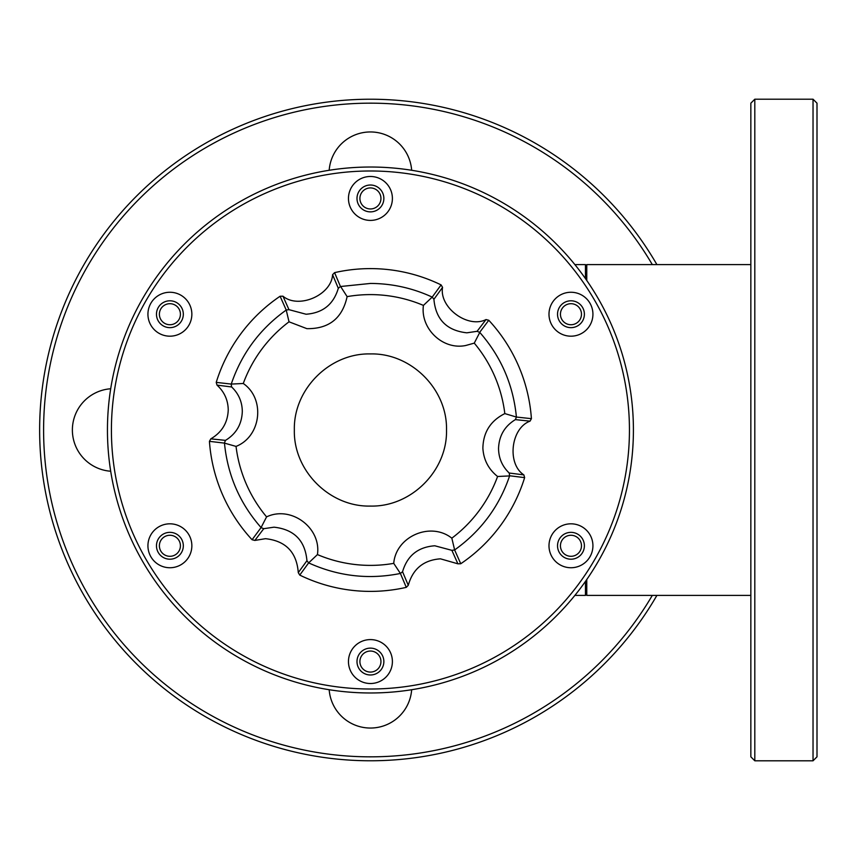 <?xml version="1.0" encoding="UTF-8"?>
<svg xmlns="http://www.w3.org/2000/svg" width="860" height="860" viewBox="0 0 860 860"><rect width="100%" height="100%" fill="white"/><g stroke="black" fill="none" stroke-linecap="round" stroke-linejoin="round"><path stroke-width="1.29" d="M817 756.821L817 103.178L813.033 99.201L813.033 760.799L817 756.821M754.811 760.799L750.845 756.821L750.845 103.178L754.811 99.201L754.811 760.799L813.033 760.799M210.818 438.847C221.945 432.311 227.75 422.658 228.244 409.876C228.04 400.061 224.299 391.816 217.01 385.119L231.63 386.968C238.618 393.611 242.176 401.792 242.305 411.488C241.843 424.195 236.231 433.816 225.481 440.374L210.818 438.847L209.431 441.341A161.39 161.39 0 0 0 252.077 539.736L254.85 540.435L263.762 528.685L274.017 527.18C294.174 529.416 305.149 540.596 306.934 560.709L298.28 572.642C296.7 552.217 285.767 540.897 265.482 538.683L254.85 540.435M457.885 563.805L440.449 558.828C423.561 560.064 412.843 568.89 408.274 585.305L402.555 571.717C407.274 555.667 418.014 547.024 434.784 545.777L451.887 550.336L457.885 563.805L460.745 563.751A161.39 161.39 0 0 0 524.632 477.623L523.847 474.881L509.217 473.032L509.604 475.924L497.585 476.494C488.502 469.227 483.599 459.81 482.879 448.243C483.202 432.344 490.512 420.787 504.82 413.596L516.43 417.057L531.415 418.659A161.39 161.39 0 0 0 488.781 320.264L486.007 319.565L477.096 331.315L479.783 332.433L474.268 343.129L465.722 345.505C442.739 350.3 420.207 328.541 423.421 305.408L432.225 297.087L441.094 284.907A161.39 161.39 0 0 0 334.572 272.642L340.452 286.52L370.423 283.445C391.977 283.51 412.51 288.036 432.042 297.033M509.217 473.032C502.24 466.378 498.682 458.197 498.542 448.49C499.026 435.805 504.627 426.184 515.376 419.626L530.029 421.153L531.415 418.659M477.096 331.315L466.84 332.82C446.684 330.573 435.708 319.404 433.913 299.291L442.567 287.358L441.094 284.907M338.302 288.283C333.583 304.333 322.833 312.986 306.063 314.233L288.971 309.664L282.962 296.195C298.592 309.342 331.487 295.077 332.583 274.695L338.302 288.283L340.452 286.52M340.614 286.509L347.117 296.625C342.377 318.286 328.971 328.961 306.891 328.66L289.024 321.812L286.219 310.03L280.102 296.248A161.39 161.39 0 0 0 216.225 382.377L217.01 385.119M446.512 430C447.501 470.732 411.155 507.077 370.423 506.078C329.692 507.077 293.357 470.732 294.346 430C293.357 389.268 329.702 352.923 370.423 353.922C411.155 352.923 447.501 389.268 446.512 430M406.285 587.358L400.405 573.48L393.74 563.364A135.385 135.385 0 0 1 317.437 554.582L308.632 562.913L299.753 575.093A161.39 161.39 0 0 0 406.285 587.358L408.274 585.305M393.74 563.364C395.901 536.382 430.656 521.321 451.833 538.177L454.639 549.97L460.745 563.751M497.585 476.494A135.385 135.385 0 0 1 451.833 538.177M474.268 343.129A135.385 135.385 0 0 1 504.82 413.596M347.117 296.625A135.385 135.385 0 0 1 423.421 305.408M282.962 296.195L280.102 296.248M334.572 272.642L332.583 274.695M442.567 287.358C438.998 307.45 467.808 328.821 486.007 319.565M530.029 421.153C510.84 428.119 506.744 463.744 523.847 474.881M298.28 572.642L299.753 575.093M216.225 382.377L231.254 384.076C241.574 353.589 259.849 328.95 286.09 310.148M252.077 539.736L261.075 527.567C239.832 503.39 227.631 475.236 224.46 443.115L209.431 441.341M400.244 573.491C368.682 579.791 338.206 576.286 308.804 562.967M509.604 475.924C499.284 506.4 481.009 531.05 454.768 549.852M524.632 477.623L509.668 475.773M479.783 332.433C501.025 356.61 513.226 384.753 516.387 416.874M488.781 320.264L479.697 332.304M231.254 384.076L243.273 383.495A135.385 135.385 0 0 1 289.024 321.812M231.63 386.968L231.179 384.226M286.219 310.03L288.971 309.664M243.273 383.495C265.557 398.857 261.225 436.493 236.038 446.404L224.46 443.115M224.417 442.943L225.481 440.374M261.075 527.567L266.578 516.871A135.385 135.385 0 0 1 236.038 446.404M263.762 528.685L261.161 527.696M266.578 516.871C291.024 505.25 321.446 527.814 317.437 554.582M308.632 562.913L306.934 560.709M402.555 571.717L400.405 573.48M454.639 549.97L451.887 550.336M516.43 417.057L515.376 419.626M432.225 297.087L433.913 299.291M329.187 170.269A41.344 41.344 0 0 1 370.423 131.956A41.344 41.344 0 0 1 411.66 170.269M110.704 471.237A41.344 41.344 0 0 1 72.38 430A41.344 41.344 0 0 1 110.704 388.763M411.66 689.731A41.344 41.344 0 0 1 370.423 728.044A41.344 41.344 0 0 1 329.187 689.731M656.9 595.399A330.799 330.799 0 0 1 39.635 430A330.799 330.799 0 0 1 656.9 264.6M652.31 595.399A326.821 326.821 0 0 1 43.602 430A326.821 326.821 0 0 1 652.31 264.6M585.445 265.923L586.767 264.6L586.767 280.478M586.767 579.522L586.767 595.399L750.845 595.399M586.767 264.6L750.845 264.6M585.445 594.077L586.767 595.399M570.965 556.302A10.524 10.524 0 0 1 560.441 545.777A10.524 10.524 0 0 1 570.965 535.264A10.524 10.524 0 0 1 581.478 545.777A10.524 10.524 0 0 1 570.965 556.302M570.965 324.736A10.524 10.524 0 0 1 560.441 314.223A10.524 10.524 0 0 1 570.965 303.698A10.524 10.524 0 0 1 581.478 314.223A10.524 10.524 0 0 1 570.965 324.736M370.423 208.958A10.524 10.524 0 0 1 359.91 198.445A10.524 10.524 0 0 1 370.423 187.921A10.524 10.524 0 0 1 380.948 198.445A10.524 10.524 0 0 1 370.423 208.958M169.893 324.736A10.524 10.524 0 0 1 159.379 314.223A10.524 10.524 0 0 1 169.893 303.698A10.524 10.524 0 0 1 180.417 314.223A10.524 10.524 0 0 1 169.893 324.736M169.893 556.302A10.524 10.524 0 0 1 159.379 545.777A10.524 10.524 0 0 1 169.893 535.264A10.524 10.524 0 0 1 180.417 545.777A10.524 10.524 0 0 1 169.893 556.302M370.423 672.079A10.524 10.524 0 0 1 359.91 661.555A10.524 10.524 0 0 1 370.423 651.041A10.524 10.524 0 0 1 380.948 661.555A10.524 10.524 0 0 1 370.423 672.079M570.965 327.649A13.427 13.427 0 0 1 557.527 314.223A13.427 13.427 0 0 1 570.965 300.796A13.427 13.427 0 0 1 584.391 314.223A13.427 13.427 0 0 1 570.965 327.649M570.965 559.204A13.427 13.427 0 0 1 557.527 545.777A13.427 13.427 0 0 1 570.965 532.351A13.427 13.427 0 0 1 584.391 545.777A13.427 13.427 0 0 1 570.965 559.204M370.423 674.982A13.427 13.427 0 0 1 356.997 661.555A13.427 13.427 0 0 1 370.423 648.128A13.427 13.427 0 0 1 383.861 661.555A13.427 13.427 0 0 1 370.423 674.982M169.893 559.204A13.427 13.427 0 0 1 156.466 545.777A13.427 13.427 0 0 1 169.893 532.351A13.427 13.427 0 0 1 183.32 545.777A13.427 13.427 0 0 1 169.893 559.204M169.893 327.649A13.427 13.427 0 0 1 156.466 314.223A13.427 13.427 0 0 1 169.893 300.796A13.427 13.427 0 0 1 183.32 314.223A13.427 13.427 0 0 1 169.893 327.649M370.423 211.872A13.427 13.427 0 0 1 356.997 198.445A13.427 13.427 0 0 1 370.423 185.018A13.427 13.427 0 0 1 383.861 198.445A13.427 13.427 0 0 1 370.423 211.872M370.423 167.023A262.977 262.977 0 0 1 633.412 430A262.977 262.977 0 0 1 370.423 692.977A262.977 262.977 0 0 1 107.446 430A262.977 262.977 0 0 1 370.423 167.023M570.965 292.26A21.962 21.962 0 0 0 548.992 314.223A21.962 21.962 0 0 0 570.965 336.185A21.962 21.962 0 0 0 592.927 314.223A21.962 21.962 0 0 0 570.965 292.26M370.423 170.989A259.01 259.01 0 0 1 629.445 430A259.01 259.01 0 0 1 370.423 689.01A259.01 259.01 0 0 1 111.413 430A259.01 259.01 0 0 1 370.423 170.989M570.965 523.815A21.962 21.962 0 0 0 548.992 545.777A21.962 21.962 0 0 0 570.965 567.74A21.962 21.962 0 0 0 592.927 545.777A21.962 21.962 0 0 0 570.965 523.815M370.423 639.593A21.962 21.962 0 0 0 348.461 661.555A21.962 21.962 0 0 0 370.423 683.517A21.962 21.962 0 0 0 392.396 661.555A21.962 21.962 0 0 0 370.423 639.593M169.893 523.815A21.962 21.962 0 0 0 147.931 545.777A21.962 21.962 0 0 0 169.893 567.74A21.962 21.962 0 0 0 191.855 545.777A21.962 21.962 0 0 0 169.893 523.815M169.893 292.26A21.962 21.962 0 0 0 147.931 314.223A21.962 21.962 0 0 0 169.893 336.185A21.962 21.962 0 0 0 191.855 314.223A21.962 21.962 0 0 0 169.893 292.26M370.423 176.483A21.962 21.962 0 0 0 348.461 198.445A21.962 21.962 0 0 0 370.423 220.407A21.962 21.962 0 0 0 392.396 198.445A21.962 21.962 0 0 0 370.423 176.483M574.888 595.399L585.445 595.399L585.445 581.414M585.445 278.586L585.445 264.6L574.888 264.6M754.811 99.201L813.033 99.201"/></g></svg>
